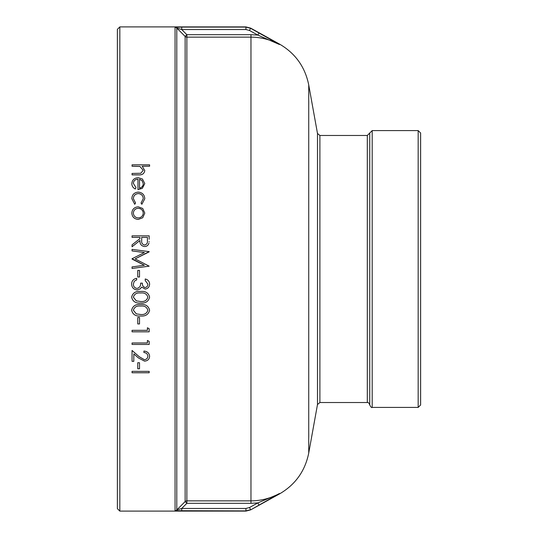 <?xml version="1.0" encoding="UTF-8"?>
<svg xmlns="http://www.w3.org/2000/svg" width="538" height="538" viewBox="0 0 538 538"><rect width="100%" height="100%" fill="white"/><g stroke="black" fill="none" stroke-linecap="round" stroke-linejoin="round"><path stroke-width="0.81" d="M259.518 33.235L259.007 32.953L257.823 35.091L249.471 30.464L245.92 29.543L181.73 29.543L176.787 28.057L185.139 36.423L186.868 34.694L186.868 37.135L250.97 37.135C261.065 37.196 270.533 39.644 279.39 44.486L257.823 35.091L250.97 34.694L186.868 34.694L181.73 29.543L181.73 27.102L245.92 27.102L250.661 28.326L274.38 41.614M418.174 407.414L418.174 130.586L420.615 133.034L420.615 404.966L418.174 407.414L372.195 407.414L372.195 130.586L367.306 135.475L319.895 135.475L317.487 133.464L317.487 404.536L308.731 453.05C305.086 471.093 295.308 484.738 279.39 493.985L279.39 493.521L250.661 509.876L245.92 511.1L119.826 511.1L119.826 26.9L245.92 26.9L250.661 28.124L249.471 30.464M279.39 493.521C270.533 498.356 261.065 500.804 250.97 500.865L186.868 500.865L186.868 503.306L185.139 501.577L176.787 509.943L181.73 508.457L245.92 508.457L249.471 507.536L250.661 509.674L245.92 510.898L175.146 510.703M175.058 27.344A2.448 2.441 0 0 1 176.787 28.057L176.787 509.943A2.448 2.441 -0 0 1 175.058 510.656L175.058 27.344L181.73 27.102M132.052 371.348L149.174 371.375L132.052 371.348M137.762 362.72L139.517 362.746L137.762 362.72M133.807 353.91L133.807 361.328L132.052 361.328L132.052 350.446L139.14 356.667L144.386 359.68C146.551 359.451 147.708 358.301 147.856 356.243C147.661 353.997 146.349 352.76 143.908 352.531L143.908 351.065C147.385 351.341 149.288 353.089 149.611 356.297L149.611 356.317C149.376 359.263 147.681 360.863 144.52 361.126L138.38 357.911L133.807 353.91L133.807 361.301M132.052 350.467L139.14 356.694L144.386 359.68C146.551 359.424 147.708 358.274 147.856 356.223M149.174 341.435L149.174 344.448L132.052 344.448L132.052 342.982L147.419 342.962L147.419 340.453L149.174 341.415L147.419 340.473M149.174 328.765L149.174 331.825L132.052 331.825L132.052 330.339L147.419 330.325L147.419 327.79L149.174 328.745L147.419 327.77M137.762 317.501L139.517 317.514L137.762 317.501M131.615 310.184C132.731 305.94 135.724 304.051 140.606 304.535C145.475 304.044 148.481 305.927 149.611 310.184C148.522 314.481 145.516 316.418 140.606 316.008C135.69 316.418 132.698 314.474 131.615 310.197L131.615 310.184C132.745 305.94 135.744 304.057 140.606 304.542L140.606 304.535C145.475 304.051 148.481 305.934 149.611 310.197L149.611 310.184M131.615 297.158C132.731 292.874 135.724 290.977 140.606 291.462C145.475 290.964 148.481 292.86 149.611 297.158L149.611 297.164C148.522 301.482 145.516 303.439 140.606 303.022C135.69 303.432 132.698 301.482 131.615 297.164L131.615 297.158M136.665 278.328L136.665 279.861L134.298 281.199L133.37 284.057C133.404 286.559 134.608 288.005 136.995 288.402C139.591 287.79 140.795 286.034 140.613 283.149L142.368 283.149C142.24 285.463 143.175 286.922 145.173 287.527C146.955 287.164 147.849 286.014 147.856 284.091L145.22 280.52L145.22 278.98C147.963 279.632 149.423 281.327 149.611 284.071L149.611 284.071C149.463 286.976 147.977 288.644 145.166 289.061L141.642 287.07L140.183 288.919L137.143 289.942C133.659 289.525 131.817 287.554 131.615 284.03C131.783 280.829 133.464 278.926 136.665 278.328L136.665 278.328C133.464 278.933 131.783 280.829 131.615 284.03L131.615 284.03M137.762 270.426L139.517 270.426L137.762 270.426L137.762 277.009L139.517 277.009L139.517 270.426M149.174 251.851L135.125 258.906L149.174 266.175L132.052 268.449L132.052 266.909L144.372 265.268L132.052 258.744L144.399 252.551L132.052 250.923L132.052 249.376L149.174 251.629L135.125 258.906M149.093 241.885L149.12 241.535M132.052 246.747L139.954 240.499C139.732 244.017 141.279 246.034 144.594 246.532L144.594 246.538C146.881 246.431 148.327 245.288 148.939 243.095L148.939 243.102C148.327 245.294 146.874 246.438 144.594 246.538C141.279 246.034 139.732 244.023 139.954 240.499L132.052 246.754L132.052 244.857L139.954 238.61L139.954 237.379L132.052 237.379L132.052 235.846L149.174 235.846L149.174 239.242M142.725 217.749L138.273 219.423C134.318 219.074 132.173 216.969 131.837 213.115L131.837 213.095C132.166 209.255 134.312 207.157 138.273 206.814L142.711 208.468L144.783 213.095L142.725 217.749L138.273 219.423M143.249 198.677C143.081 195.637 141.447 193.936 138.347 193.572C135.199 193.929 133.538 195.63 133.37 198.69M138.347 193.552C135.199 193.909 133.545 195.61 133.37 198.67L135.569 203.028L134.722 204.285L131.837 198.663C132.052 194.722 134.177 192.537 138.205 192.093C142.341 192.53 144.534 194.756 144.783 198.771L141.85 204.285L141.05 203.028L143.249 198.656C143.081 195.617 141.447 193.915 138.347 193.552L138.347 193.572M135.287 188.999C133 187.823 131.85 186.014 131.837 183.572L131.837 183.572C132.166 179.9 134.312 177.95 138.273 177.688L142.449 179.026L144.783 183.586L142.321 188.34L137.977 189.625L137.977 179.114C135.152 179.329 133.619 180.748 133.37 183.371L136.006 187.695L135.287 188.979C133 187.802 131.85 185.993 131.837 183.545M137.977 179.141C135.152 179.356 133.619 180.775 133.37 183.391M144.783 170.559C144.245 173.713 142.133 175.146 138.441 174.85L138.441 174.877C142.133 175.173 144.245 173.74 144.783 170.586L142.2 166.229L149.611 166.229L142.24 166.255M138.441 174.877L132.052 174.877L132.052 173.438L140.788 173.27L143.249 170.311L139.934 166.471L132.052 166.255L132.052 164.836L149.611 164.836L149.611 166.229M249.471 507.536L257.823 502.909L277.198 494.711M372.195 407.414C371.684 407.945 370.87 407.131 369.754 404.966L369.754 133.034M119.826 26.9L117.385 29.348L117.385 508.652L119.826 511.1M138.441 174.85L132.052 174.85M143.249 170.311L139.934 166.471M139.934 166.437L132.052 166.229M144.783 183.586L142.321 188.34M142.321 188.313L137.977 189.605M136.006 187.695L135.287 188.979M143.249 183.66L142.072 180.647L139.517 179.262L139.517 188.152C141.904 187.506 143.148 186.014 143.249 183.66M143.249 183.68L142.072 180.674L139.517 179.288L139.517 188.152M135.569 203.028L134.722 204.285L131.837 198.643M144.783 198.771L141.85 204.285L141.05 203.028M138.273 219.41C134.318 219.06 132.173 216.955 131.837 213.095M144.783 213.095L142.725 217.735M143.249 213.109C142.947 210.183 141.286 208.583 138.266 208.314L138.266 208.3C135.253 208.562 133.626 210.163 133.37 213.088C133.619 216.027 135.253 217.634 138.266 217.91C141.286 217.628 142.94 216.027 143.249 213.088C142.953 210.17 141.292 208.569 138.266 208.3C135.253 208.583 133.626 210.176 133.37 213.109M139.954 238.61L139.954 237.372L132.052 237.372M141.709 237.372L141.689 240.486C141.38 242.981 142.355 244.487 144.601 244.998C146.793 244.487 147.735 243.001 147.419 240.553L147.419 237.372L141.709 237.372L141.689 240.479M147.412 241.179L147.419 240.647M147.419 240.553L147.419 237.379L141.709 237.379M149.174 266.175L132.052 268.449M144.372 265.268L132.052 259.087M144.399 252.551L132.052 250.916M145.22 278.987C147.957 279.632 149.423 281.327 149.611 284.077M133.37 284.057C133.404 286.566 134.608 288.012 136.995 288.408L136.995 288.402C139.591 287.79 140.795 286.041 140.613 283.149L142.368 283.149C142.24 285.47 143.175 286.929 145.173 287.534L145.173 287.527C146.955 287.171 147.849 286.021 147.856 284.098M131.615 297.164C132.745 292.88 135.744 290.977 140.606 291.468L140.606 291.462C145.475 290.971 148.481 292.867 149.611 297.164M133.37 297.211L136.309 300.856L140.613 301.502C144.433 301.872 146.847 300.446 147.856 297.211C146.84 293.943 144.426 292.537 140.613 293.002C136.807 292.531 134.392 293.936 133.37 297.211L136.309 300.856L140.613 301.502M140.613 301.495C144.46 301.858 146.874 300.426 147.856 297.205M133.37 310.244L136.309 313.862L140.613 314.501C144.433 314.871 146.847 313.452 147.856 310.244C146.84 306.996 144.426 305.604 140.613 306.061C136.807 305.597 134.392 306.996 133.37 310.244L136.309 313.862L140.613 314.501C144.46 314.851 146.874 313.432 147.856 310.238M139.517 317.514L139.517 323.95L137.762 323.95L137.762 317.514M132.052 330.339L147.419 330.339M132.052 342.982L147.419 342.982M143.908 351.092C147.385 351.368 149.288 353.11 149.611 356.317M139.517 362.746L139.517 368.786L137.762 368.786L137.762 362.746M149.174 371.375L149.174 372.767L132.052 372.767L132.052 371.375M266.861 37.337L264.131 35.804M259.007 505.048L257.823 502.909L250.97 503.306L250.97 34.694M181.73 510.898L181.73 508.457L186.868 503.306L250.97 503.306M245.92 511.1L245.92 508.457M245.92 29.543L245.92 26.9M186.868 500.865A2.448 2.441 0 0 0 185.139 501.577L185.139 36.423A2.448 2.441 180 0 0 186.868 37.135L186.868 500.865M308.731 453.05L308.731 84.95C305.086 66.907 295.308 53.262 279.39 44.015L250.661 28.124M279.39 44.486L279.39 44.015M367.306 135.475L367.306 402.525C368.221 402.209 369.041 403.023 369.754 404.966M367.306 402.525L319.895 402.525L319.895 135.475M418.174 130.586L372.195 130.586M319.895 402.525L317.487 404.536M317.487 133.464L308.731 84.95M279.39 493.985L250.661 509.876"/></g></svg>
